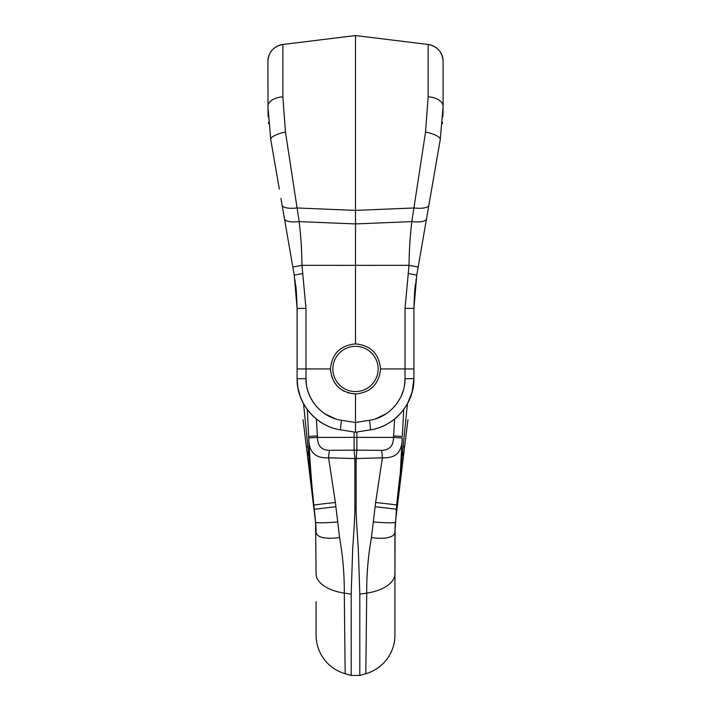 <?xml version="1.0" encoding="UTF-8"?>
<svg xmlns="http://www.w3.org/2000/svg" width="711" height="711" viewBox="0 0 711 711"><rect width="100%" height="100%" fill="white"/><g stroke="black" fill="none" stroke-linecap="round" stroke-linejoin="round"><path stroke-width="1.07" d="M330.464 370.182L331.948 377.514M333.29 380.563L337.085 385.949M339.6 388.33L344.151 391.299M347.946 392.854L355.5 394.018C370.698 392.499 379.052 384.144 380.563 368.947C379.052 353.758 370.698 345.404 355.5 343.884L355.5 265.345L409.029 265.319C409.18 250.254 410.114 235.688 411.838 221.61L425.534 132.05L428.146 96.794A17.037 9.705 0 0 1 443.104 106.419L442.962 113.911M279.316 189.037L270.758 139.667L267.896 106.419A17.037 9.705 -0 0 1 282.854 96.794L285.466 132.05L299.162 221.61C300.886 235.688 301.82 250.254 301.971 265.319L305.979 308.387L305.979 368.947L330.437 368.947C331.948 384.144 340.302 392.499 355.5 394.018L355.5 432.226L370.164 429.897C394.658 426.502 414.38 403.555 413.9 378.687L413.9 368.947L405.021 368.947L405.021 308.387L409.029 265.319L418.175 266.998L416.762 275.139L413.9 308.387L413.9 368.947M355.5 432.226L340.836 429.897C316.342 426.502 296.62 403.555 297.1 378.687L297.1 319.328L297.1 378.687C296.7 403.466 316.297 426.413 340.836 429.897A9.732 0.835 -81 0 1 341.511 420.29L355.5 422.503L369.489 420.29A9.732 0.835 -99 0 1 370.164 429.897C394.703 426.413 414.3 403.466 413.9 378.687L412.096 392.259L407.465 403.706L400.115 476.006L402.213 437.976C402.23 446.464 399.804 452.285 394.925 455.44C391.557 457.217 387.388 458.008 382.402 457.813L356.122 458.551L356.886 450.134L356.886 437.381L354.114 437.381L354.114 432.004M428.146 96.794L428.146 44.482A17.037 17.037 -0 0 1 443.104 61.386L443.104 106.419L440.242 139.667L418.175 266.998M431.684 189.037L426.52 218.864A17.002 5.297 9.8 0 1 411.838 221.61L355.5 223.929L355.5 265.345L301.971 265.319L292.825 266.998L284.48 218.864A17.002 5.297 -9.8 0 0 299.162 221.61L355.5 223.929L355.5 210.394L414.184 207.968A17.037 5.333 9.8 0 0 428.884 205.195M442.455 122.301L442.331 123.767M442.829 116.817L442.98 113.52M414.531 292.754L413.9 308.387L416.113 279.139M442.34 123.661L442.446 122.47M442.837 116.657L442.953 114.053M425.534 132.05A17.037 5.004 9.8 0 1 440.242 139.667M268.038 113.911L267.896 61.386A17.037 17.037 0 0 1 282.854 44.473L355.5 35.559L428.146 44.473L355.5 35.559L355.5 210.394L296.816 207.968A17.037 5.333 -9.8 0 1 282.116 205.195M413.909 307.943L414.531 292.825M414.744 290.337L415.144 286.417M415.375 284.489L415.037 287.404M414.993 287.848L414.611 291.777M355.562 343.884L355.5 343.884C340.302 345.404 331.948 353.758 330.437 368.947M369.489 420.29C389.424 417.455 405.341 398.818 405.021 378.687L404.497 385.282M403.484 389.957L400.951 396.747L397.342 402.924M386.206 413.766L375.488 418.877M315.533 521.678L303.535 403.715L300.309 396.649L297.9 387.806L297.1 378.687L297.1 308.387L294.238 275.139L292.825 266.998M267.896 61.386L267.896 61.386C268.642 51.992 273.628 46.357 282.854 44.473L282.854 96.794M268.171 116.817L268.02 113.52M268.545 122.301L268.669 123.767M294.994 279.876L297.1 308.387L305.979 308.387M280.943 198.431L284.48 218.872M268.047 114.204L268.163 116.657M268.554 122.47L268.66 123.661M270.758 139.667A17.037 5.004 -9.8 0 1 285.466 132.05M295.625 284.489L295.963 287.404M296.007 287.848L296.389 291.777M296.469 292.754L297.1 308.387M297.091 307.943L296.469 292.825M296.256 290.337L295.856 286.417M341.511 420.29C321.576 417.455 305.659 398.818 305.979 378.687L306.503 385.282M307.516 389.957L310.049 396.747L313.658 402.924M324.794 413.766L335.512 418.877M307.916 446.828A11.643 2.791 156.7 0 1 306.281 445.975L309.063 468.709M309.338 460.755A14.513 7.403 173 0 1 307.747 457.937L303.073 419.73M306.645 448.97L307.383 454.987M315.684 523.207L307.543 456.293L308.352 451.067L307.543 456.302L315.684 523.234M307.747 457.937L308.147 461.226A14.611 9.705 -7 0 0 309.747 464.843M308.147 461.235L315.586 522.212M315.702 523.447L315.862 525.491M315.906 526.202L316.075 531.188M315.373 520.15A26.787 0.578 173 0 0 315.355 520.176L315.462 521.083M308.787 437.976L317.515 437.381L317.417 435.896L308.698 436.492L308.787 437.976C308.556 451.849 315.16 458.462 328.598 457.813L335.379 502.499L339.556 537.534C342.853 556.046 344.426 574.577 344.284 593.116L345.182 673.726A40.18 40.18 53 0 1 316.075 635.101L316.075 601.693M317.417 435.896L316.359 419.019M307.241 409.5L308.698 436.492C309.8 460.381 311.516 483.293 313.853 505.228L310.449 471.349M345.182 673.726L351.19 675.45L351.19 594.147L344.284 593.116A38.936 20.166 180 0 1 316.075 573.733L315.577 522.15A27.765 2.08 174.2 0 0 337.725 521.936M316.075 532.397L316.075 531.997A29.071 10.549 165.7 0 0 339.556 537.534M316.04 529.331L316.022 528.7M403.084 446.828A11.643 2.791 23.3 0 0 404.719 445.975L401.937 468.709M404.355 448.97L403.617 454.987M401.662 460.755A14.513 7.403 7 0 0 403.253 457.937L407.927 419.73M403.253 457.937L395.414 522.212M402.853 461.226A14.611 9.705 -173 0 1 401.253 464.843M329.602 450.356C321.532 450.196 317.506 445.868 317.515 437.381L354.114 437.381L354.114 450.134L329.602 450.356A9.732 1.857 92.7 0 0 328.598 457.813L356.122 458.595L356.131 506.685C355.873 512.853 357.162 532.37 358.282 548.172L359.81 594.147L359.81 675.45L351.19 675.45M356.886 432.004L356.886 437.381L393.485 437.381L394.641 419.019M395.298 523.447L395.138 525.491M395.094 526.202L394.925 577.234M395.627 520.15A26.787 0.578 7 0 1 395.645 520.176L395.538 521.101M356.886 450.134L381.398 450.356A9.732 1.857 -92.7 0 1 382.402 457.813L375.621 502.499L371.444 537.534C368.147 556.046 366.574 574.577 366.716 593.116L365.818 673.726L359.81 675.45M351.19 594.147L352.718 548.172C353.838 532.37 355.127 512.853 354.869 506.685L354.878 458.595M354.114 450.134L354.878 458.551M381.398 450.356C389.468 450.196 393.494 445.868 393.485 437.381L402.213 437.976M393.583 435.896L402.302 436.492L403.759 409.5M394.925 532.397L394.925 531.188M365.818 673.726A40.18 40.18 127 0 0 394.925 635.101L394.925 531.997L396.871 502.855L399.849 476.006M371.444 537.534A29.071 10.549 14.3 0 0 394.925 531.997M356.131 506.685L354.869 506.685M394.961 529.331L394.978 528.7M373.275 521.936A27.765 2.08 5.8 0 0 395.423 522.15M396.871 502.855L396.871 504.757M332.872 368.947A22.628 22.628 0 0 0 355.5 391.583A22.628 22.628 0 0 0 378.128 368.947A22.628 22.628 0 0 0 355.5 346.319A22.628 22.628 0 0 0 332.872 368.947M408.025 273.468L416.762 275.139M405.021 308.387L413.9 308.387M413.9 378.687L405.021 378.687L405.021 368.947L380.563 368.947M294.238 275.139L302.975 273.468M297.1 378.687L305.979 378.687L305.979 368.947L297.1 368.947M403.457 456.293L402.648 451.076M335.814 506.676L314.271 509.272M335.379 502.499A26.76 0.542 174.2 0 0 313.853 505.228M356.86 450.214L354.14 450.214M359.81 594.147L366.716 593.116A38.936 20.166 0 0 0 394.925 573.733M375.621 502.499A26.76 0.542 5.8 0 1 396.871 505.121M375.186 506.676L396.729 509.272M428.146 44.473C437.372 46.357 442.358 51.992 443.104 61.377M355.5 35.55L282.854 44.473"/></g></svg>
